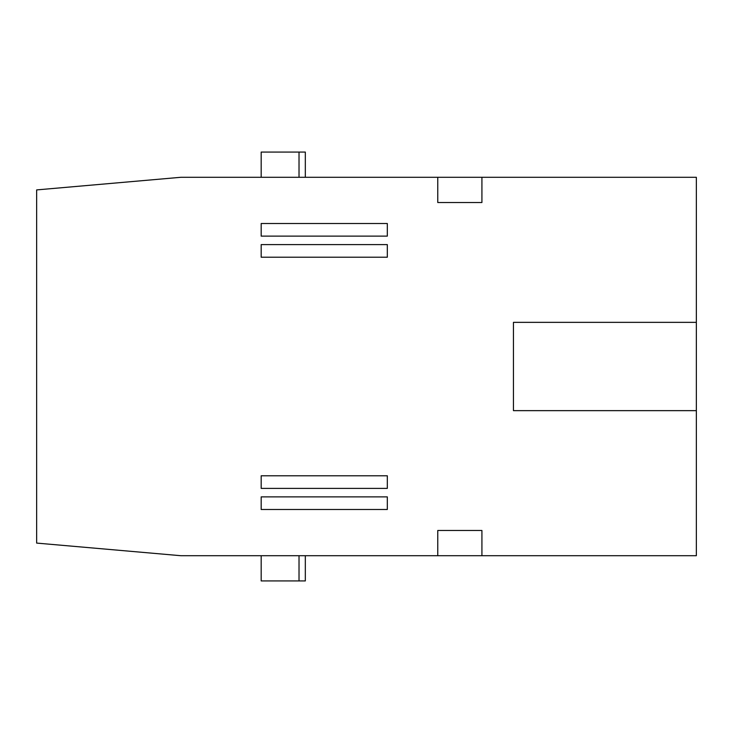 <?xml version="1.0" encoding="UTF-8"?>
<svg xmlns="http://www.w3.org/2000/svg" width="733" height="733" viewBox="0 0 733 733"><rect width="100%" height="100%" fill="white"/><g stroke="black" fill="none" stroke-linecap="round" stroke-linejoin="round"><path stroke-width="1.1" d="M437.766 202.519L437.766 177.294L481.92 177.294L481.92 202.519L437.766 202.519M696.35 322.355L513.448 322.355L513.448 410.645L696.35 410.645L696.35 177.294L481.92 177.294M387.317 509.49L261.177 509.49L261.177 496.873L387.317 496.873L387.317 509.49M261.177 555.706L261.177 580.93L305.322 580.93L305.322 555.706M305.322 177.294L305.322 152.07L261.177 152.07L261.177 177.294M437.766 177.294L180.822 177.294L36.65 189.911L36.65 543.089L180.822 555.706L437.766 555.706L437.766 530.481L481.92 530.481L481.92 555.706L437.766 555.706M696.35 410.645L696.35 555.706L481.92 555.706M387.317 244.602L261.177 244.602L261.177 257.219L387.317 257.219L387.317 244.602M387.317 488.398L261.177 488.398L261.177 475.781L387.317 475.781L387.317 488.398M387.317 223.51L387.317 236.127L261.177 236.127L261.177 223.51L387.317 223.51M299.018 580.93L299.018 555.706M299.018 177.294L299.018 152.07"/></g></svg>
